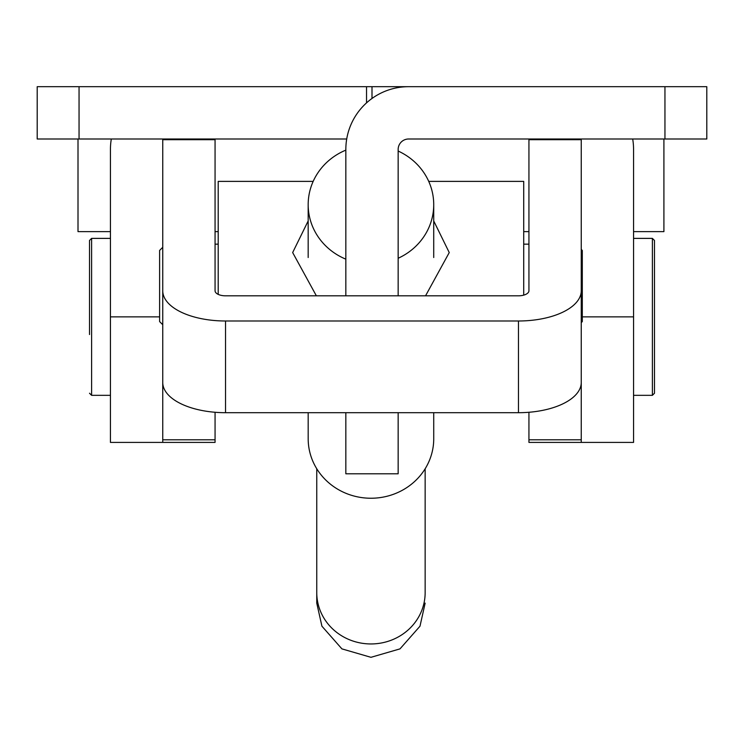 <?xml version="1.0" encoding="UTF-8"?>
<svg xmlns="http://www.w3.org/2000/svg" width="744" height="744" viewBox="0 0 744 744"><rect width="100%" height="100%" fill="white"/><g stroke="black" fill="none" stroke-linecap="round" stroke-linejoin="round"><path stroke-width="1.12" d="M664.95 86.685L664.95 138.998L706.8 138.998L706.8 86.685L372 86.685L372 98.468M372 86.685L37.2 86.685L37.2 138.998L346.723 138.998M664.95 138.998L408.614 138.998A10.463 10.463 0 0 0 398.152 149.46L398.152 295.814M574.545 139.686A10.463 10.463 0 0 0 570.788 138.998M581.25 328.904L581.25 442.41L633.562 442.41L633.562 149.46A62.775 62.775 0 0 0 632.688 138.998M173.213 138.998A10.463 10.463 0 0 0 169.455 139.686M111.312 138.998A62.775 62.775 0 0 0 110.438 149.46L110.438 316.86L159.616 316.86M518.475 412.697L518.475 320.99A62.775 30.216 0 0 0 581.25 290.774L581.25 382.481A62.775 30.216 180 0 1 518.475 412.697L225.525 412.697A62.775 30.216 180 0 1 162.75 382.481L162.75 290.774L162.75 442.41L110.438 442.41L110.438 316.86M215.062 412.278L215.062 442.41L162.75 442.41L162.75 328.904M408.614 86.685A62.775 62.775 0 0 0 345.839 149.46L345.839 295.814M398.152 412.697L398.152 473.798L345.839 473.798L345.839 412.697M581.25 290.774L581.25 139.686L528.938 139.686L528.938 290.774A10.463 5.041 0 0 1 518.475 295.814L225.525 295.814A10.463 5.041 0 0 1 215.062 290.774L215.062 139.686L162.75 139.686L162.75 290.774A62.775 30.216 0 0 0 225.525 320.99L518.475 320.99M581.25 382.481L581.25 442.41L528.938 442.41L528.938 439.788L581.25 439.788M528.938 412.278L528.938 439.788M89.513 334.54L89.513 240.479L89.513 334.54M654.488 346.109L654.488 393.232L652.395 395.324L652.395 238.387L654.488 240.479L654.488 346.109M654.488 287.603L654.488 240.479M308.174 220.94L292.662 252.569L316.358 295.814M425.549 295.814L449.246 252.569L433.724 220.94M162.75 247.296L159.616 250.44L159.616 321.585L162.75 324.719M581.25 249.389L582.301 250.44L582.301 321.585L581.25 322.626M428.73 181.387L523.711 181.387L523.711 295.136M313.178 181.387L218.206 181.387L218.206 294.373M663.908 138.998L663.908 231.626L633.562 231.626M78.008 138.998L78.008 231.626L110.438 231.626M308.174 412.697L308.183 438.755A62.775 59.483 -0 0 0 370.958 498.238A62.775 59.483 -0 0 0 433.733 438.755L433.724 412.697M433.724 257.526L433.724 204.647A62.775 59.483 -0 0 0 398.152 151.041M308.174 257.526L308.174 204.647A62.775 59.483 -0 0 0 345.839 259.163M398.152 258.261A62.775 59.483 -0 0 0 433.724 204.647M425.149 592.596L425.149 468.767L425.149 592.596A54.2 51.355 180 0 1 370.958 643.951A54.2 51.355 180 0 1 316.758 592.596L316.758 468.767L316.758 603.124L321.919 626.197L341.914 648.88L370.958 657.315L399.993 648.88L419.988 626.197L425.149 603.124M345.839 150.13A62.775 59.483 -0 0 0 308.174 204.647M79.05 86.685L79.05 138.998M366.532 86.685L366.532 102.877M633.562 316.86L582.301 316.86M225.525 412.697L225.525 320.99M162.75 439.788L215.062 439.788M110.438 238.387L91.605 238.387L91.605 395.324L89.513 393.232M110.438 395.324L91.605 395.324M91.605 238.387L89.513 240.479M633.562 395.324L652.395 395.324M633.562 238.387L652.395 238.387M215.062 244.162L218.206 244.162M528.938 244.162L523.711 244.162M528.938 231.626L523.711 231.626M218.206 231.626L215.062 231.626"/></g></svg>
